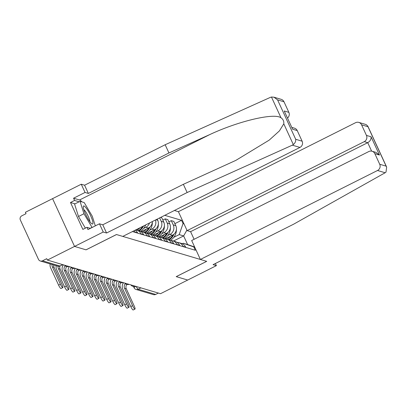 <?xml version="1.0" encoding="UTF-8"?>
<svg xmlns="http://www.w3.org/2000/svg" width="407" height="407" viewBox="0 0 407 407"><rect width="100%" height="100%" fill="white"/><g stroke="black" fill="none" stroke-linecap="round" stroke-linejoin="round"><path stroke-width="0.61" d="M273.942 97.181L281.217 99.344A4.67 4.513 106.6 0 1 283.984 101.765L277.564 99.857L273.942 97.181L271.459 97.029L270.35 97.38L165.161 144.739L84.575 185.216L81.258 184.229L25.392 212.291L26.033 213.685L21.8 215.812A3.114 3.007 -73.4 0 0 20.35 219.968L38.487 259.396A3.114 3.007 -73.4 0 0 42.501 260.811L59.966 266.005A3.114 0.595 63.3 0 0 60.083 266L62.764 264.652M364.27 141.646A4.67 4.513 -73.4 0 0 366.442 135.409L371.072 136.788C371.27 139.23 370.161 141.193 367.74 142.679L364.27 141.646L187.118 230.627L178.403 211.681L174.4 210.49M75.03 203.851L70.492 202.503L82.86 229.39L86.961 227.335L87.983 229.563L99.456 223.799L103.236 232.021L74.552 246.428L52.574 198.636L74.552 246.428L47.375 260.078L160.521 293.701L187.698 280.052L176.236 276.623M291.885 127.411L294.48 128.185A4.67 4.513 106.6 0 1 297.247 130.606L302.121 141.193A4.67 4.513 106.6 0 1 299.944 147.431L122.792 236.411L116.468 234.529L86.009 249.832L74.552 246.428L86.045 249.842L116.504 234.544L206.67 261.335L176.211 276.633L187.698 280.052L216.382 265.644L215.395 263.487M47.375 260.078L46.734 258.684L42.501 260.811M158.374 293.065L155.647 294.434A3.114 3.007 106.6 0 1 153.475 294.632L136.004 289.443A3.114 3.007 -73.4 0 0 138.177 289.245L155.647 294.434M165.318 238.802L172.451 235.221A7.163 6.919 -73.4 0 0 175.788 225.656L173.835 221.403L171.286 220.65L173.245 224.898A7.163 6.919 106.6 0 1 169.907 234.463L167.806 235.516M183.109 246.352L185.658 247.11A7.163 6.919 -73.4 0 0 181.415 243.401L178.871 242.643A7.163 6.919 106.6 0 1 183.109 246.352L183.262 246.683M185.658 247.11L185.806 247.441M168.854 221.871L171.286 220.65M177.06 242.369A7.163 6.919 106.6 0 1 178.871 242.643M159.305 237.016L166.438 233.43A7.163 6.919 -73.4 0 0 169.77 223.865L167.816 219.617L165.273 218.859L167.226 223.112A7.163 6.919 106.6 0 1 163.894 232.677L161.793 233.73M179.792 245.65L179.64 245.324A7.163 6.919 -73.4 0 0 175.397 241.61L172.853 240.858A7.163 6.919 106.6 0 1 177.096 244.566L177.249 244.897M162.836 220.085L165.273 218.859M171.047 240.578A7.163 6.919 106.6 0 1 172.853 240.858M153.286 235.226L160.419 231.644A7.163 6.919 -73.4 0 0 163.756 222.08L161.803 217.831L160.536 217.455M173.774 243.864L173.626 243.534A7.163 6.919 -73.4 0 0 169.383 239.825L166.839 239.067A7.163 6.919 106.6 0 1 171.077 242.781L171.23 243.106M159.636 217.903L161.213 221.322A7.163 6.919 106.6 0 1 157.875 230.886L155.779 231.939M165.028 238.792A7.163 6.919 106.6 0 1 166.839 239.067M147.273 233.44L154.406 229.858A7.163 6.919 -73.4 0 0 157.738 220.289L157.204 219.124M167.76 242.073L167.608 241.748A7.163 6.919 -73.4 0 0 163.365 238.039L160.821 237.281A7.163 6.919 106.6 0 1 165.064 240.99L165.217 241.32M155.403 220.029A7.163 6.919 106.6 0 1 151.862 229.1L149.761 230.153M159.015 237.001A7.163 6.919 106.6 0 1 160.821 237.281M141.254 231.649L148.387 228.068A7.163 6.919 -73.4 0 0 152.381 221.55M161.742 240.288L161.594 239.957A7.163 6.919 -73.4 0 0 157.351 236.248L154.808 235.49A7.163 6.919 106.6 0 1 159.045 239.204L159.198 239.53M149.491 223A7.163 6.919 106.6 0 1 145.843 227.31L143.747 228.368M152.996 235.215A7.163 6.919 106.6 0 1 154.808 235.49M155.728 238.502L155.576 238.171A7.163 6.919 -73.4 0 0 151.333 234.463L148.789 233.704A7.163 6.919 106.6 0 1 153.032 237.413L153.185 237.744M146.983 233.43A7.163 6.919 106.6 0 1 148.789 233.704M149.71 236.711L149.562 236.386A7.163 6.919 -73.4 0 0 145.319 232.672L142.776 231.919A7.163 6.919 106.6 0 1 147.013 235.628L147.166 235.958M140.964 231.639A7.163 6.919 106.6 0 1 142.776 231.919M143.696 234.925L143.544 234.595A7.163 6.919 -73.4 0 0 139.301 230.886L136.757 230.128A7.163 6.919 106.6 0 1 141 233.842L141.153 234.167M135.735 229.909A7.163 6.919 106.6 0 1 136.757 230.128M137.678 233.135L137.53 232.809A7.163 6.919 -73.4 0 0 135.333 230.113M134.162 230.698A7.163 6.919 106.6 0 1 134.982 232.051L135.134 232.382M173.458 241.036L183.638 235.923L179.202 234.605L173.825 237.306M182.244 243.707L183.175 243.244L187.612 244.561L183.638 235.923L186.899 230.153M194.775 247.278L183.175 243.244M132.423 231.573L195.314 250.264L193.808 246.993M179.202 234.605L183.043 223.585L181.537 220.309L164.769 215.328M183.043 223.585L184.01 223.87M174.868 223.657L181.537 220.309M194.632 246.973L187.612 244.561M132.56 305.688A3.505 0.672 63.3 0 0 134.997 309.081A3.505 0.672 63.3 0 0 134.295 306.206L126.312 288.858L124.578 288.344L132.56 305.688L130.784 306.583L122.802 289.235A6.227 6.019 106.6 0 1 123.545 282.712M134.997 309.081L133.221 309.971A3.505 0.672 -116.7 0 1 130.784 306.583M169.159 239.759A11.834 11.432 -73.4 0 0 174.048 234.122M176.414 229.324A11.834 11.432 106.6 0 1 170.452 240.247M172.95 234.946A11.834 11.432 106.6 0 1 168.544 239.575M170.431 236.233A11.834 11.432 106.6 0 1 167.135 239.158M126.775 284.513A4.202 4.06 -73.4 0 0 126.312 288.858M125.325 283.648A4.202 4.06 -73.4 0 0 124.578 288.344M200.381 259.468L377.533 170.487A4.67 4.513 -73.4 0 0 379.711 164.25L374.837 153.663A4.67 4.513 -73.4 0 0 368.818 151.541L191.666 240.522L200.381 259.468L206.705 261.35L176.246 276.648M379.711 164.25L386.131 166.158L386.65 167.079L386.004 172.115L385.144 172.751L293.656 224.181L213.07 264.657L216.382 265.644M366.442 135.409L361.574 124.822A4.67 4.513 -73.4 0 0 355.555 122.7L178.403 211.681M371.627 151.134L367.74 142.679L190.588 231.659L194.098 239.296M190.588 231.659L187.118 230.627M372.074 151.241L375.844 152.36L379.466 155.036L374.837 153.663M358.806 122.4L366.086 124.562L367.765 126.022L367.994 126.73L361.574 124.822M299.944 147.431L292.333 145.167L293.325 144.577C295.146 143.02 295.94 141.254 295.696 139.286L302.121 141.193M99.456 223.799L102.773 224.786L183.359 184.31L235.902 160.353L269.231 140.105L279.421 130.896L283.786 123.835C284.071 121.296 283.14 119.271 280.993 117.771C274.059 112.703 238.639 121.057 209.809 134.559L168.941 152.961L88.355 193.437L85.038 192.45L73.565 198.214L79.543 199.99A17.521 3.353 -116.7 0 1 81.96 201.903M183.359 184.31L187.139 192.526L106.553 233.008L103.236 232.021M292.333 145.167L187.139 192.526M102.773 224.786L106.553 233.008M283.984 101.765L288.853 112.352A4.67 4.513 106.6 0 1 287.561 118.015M70.492 202.503L74.588 200.442L73.565 198.214M81.258 184.229L85.038 192.45M84.575 185.216L88.355 193.437M165.161 144.739L168.941 152.961M86.961 227.335L90.39 228.352M79.131 201.791L74.588 200.442M297.247 130.606L292.623 129.228L284.228 110.979L288.853 112.352M90.624 215.725A10.124 1.938 63.3 0 0 83.257 206.756A10.124 1.938 63.3 0 0 85.612 214.235A10.124 1.938 63.3 0 0 91.809 223.784A10.124 1.938 63.3 0 0 90.624 215.725M89.815 221.596A6.929 1.328 63.3 0 0 88.217 216.3A6.929 1.328 63.3 0 0 83.822 209.666M85.378 228.129L78.49 216.483L74.583 204.075L80.042 201.333L84.208 202.569L92.282 216.214L95.324 225.875M90.212 228.302L92.028 227.386L83.954 213.741L80.042 201.333M78.49 216.483L83.954 213.741M126.541 303.902A3.505 0.672 63.3 0 0 128.983 307.29A3.505 0.672 63.3 0 0 128.276 304.416L120.299 287.072L118.564 286.559L126.541 303.902L124.766 304.792L116.789 287.449A6.227 6.019 106.6 0 1 117.531 280.927M128.983 307.29L127.208 308.18A3.505 0.672 -116.7 0 1 124.766 304.792M163.146 237.973A11.834 11.432 -73.4 0 0 168.03 232.336M170.401 227.538A11.834 11.432 106.6 0 1 164.438 238.456M166.931 233.155A11.834 11.432 106.6 0 1 162.53 237.79M164.418 234.447A11.834 11.432 106.6 0 1 161.121 237.367M120.757 282.728A4.202 4.06 -73.4 0 0 120.299 287.072M119.312 281.858A4.202 4.06 -73.4 0 0 118.564 286.559M120.528 302.116A3.505 0.672 63.3 0 0 122.965 305.504A3.505 0.672 63.3 0 0 122.263 302.63L114.281 285.282L112.546 284.768L120.528 302.116L118.752 303.006L110.77 285.658A6.227 6.019 106.6 0 1 111.513 279.141M122.965 305.504L121.189 306.395A3.505 0.672 -116.7 0 1 118.752 303.006M157.127 236.182A11.834 11.432 -73.4 0 0 162.017 230.545M164.382 225.748A11.834 11.432 106.6 0 1 158.42 236.671M160.918 231.369A11.834 11.432 106.6 0 1 156.512 235.999M158.399 232.656A11.834 11.432 106.6 0 1 155.103 235.582M114.743 280.937A4.202 4.06 -73.4 0 0 114.281 285.282M113.294 280.072A4.202 4.06 -73.4 0 0 112.546 284.768M114.509 300.325A3.505 0.672 63.3 0 0 116.951 303.714A3.505 0.672 63.3 0 0 116.244 300.844L108.267 283.496L106.532 282.982L114.509 300.325L112.734 301.221L104.757 283.872A6.227 6.019 106.6 0 1 105.499 277.35M116.951 303.714L115.176 304.609A3.505 0.672 -116.7 0 1 112.734 301.221M151.114 234.396A11.834 11.432 -73.4 0 0 155.998 228.759M158.369 223.962A11.834 11.432 106.6 0 1 152.406 234.88M154.899 229.584A11.834 11.432 106.6 0 1 150.498 234.213M152.386 230.871A11.834 11.432 106.6 0 1 149.089 233.796M108.725 279.151A4.202 4.06 -73.4 0 0 108.267 283.496M107.28 278.281A4.202 4.06 -73.4 0 0 106.532 282.982M108.496 298.54A3.505 0.672 63.3 0 0 110.933 301.928A3.505 0.672 63.3 0 0 110.231 299.053L102.249 281.71L100.514 281.191L108.496 298.54L106.72 299.43L98.738 282.087A6.227 6.019 106.6 0 1 99.481 275.564M110.933 301.928L109.157 302.818A3.505 0.672 -116.7 0 1 106.72 299.43M145.096 232.606A11.834 11.432 -73.4 0 0 149.985 226.974M152.35 222.171A11.834 11.432 106.6 0 1 146.388 233.094M148.886 227.793A11.834 11.432 106.6 0 1 144.48 232.422M146.367 229.085A11.834 11.432 106.6 0 1 143.071 232.005M102.712 277.365A4.202 4.06 -73.4 0 0 102.249 281.71M101.262 276.495A4.202 4.06 -73.4 0 0 100.514 281.191M102.478 296.749A3.505 0.672 63.3 0 0 104.92 300.142A3.505 0.672 63.3 0 0 104.212 297.268L96.235 279.919L94.5 279.406L102.478 296.749L100.702 297.644L92.725 280.296A6.227 6.019 106.6 0 1 93.468 273.774M104.92 300.142L103.144 301.032A3.505 0.672 -116.7 0 1 100.702 297.644M139.082 230.82A11.834 11.432 -73.4 0 0 143.61 225.956M145.635 224.939A11.834 11.432 106.6 0 1 140.374 231.308M142.618 226.455A11.834 11.432 106.6 0 1 138.466 230.637M139.942 227.798A11.834 11.432 106.6 0 1 137.057 230.22M96.693 275.575A4.202 4.06 -73.4 0 0 96.235 279.919M95.248 274.71A4.202 4.06 -73.4 0 0 94.5 279.406M96.464 294.963A3.505 0.672 63.3 0 0 98.901 298.351A3.505 0.672 63.3 0 0 98.199 295.477L90.217 278.134L88.482 277.62L96.464 294.963L94.689 295.853L86.706 278.51A6.227 6.019 106.6 0 1 87.449 271.988M98.901 298.351L97.125 299.242A3.505 0.672 -116.7 0 1 94.689 295.853M90.68 273.789A4.202 4.06 -73.4 0 0 90.217 278.134M89.23 272.919A4.202 4.06 -73.4 0 0 88.482 277.62M90.446 293.177A3.505 0.672 63.3 0 0 92.888 296.566A3.505 0.672 63.3 0 0 92.18 293.691L84.203 276.343L82.468 275.829L90.446 293.177L88.67 294.068L80.693 276.719A6.227 6.019 106.6 0 1 81.436 270.202M92.888 296.566L91.112 297.456A3.505 0.672 -116.7 0 1 88.67 294.068M84.661 271.998A4.202 4.06 -73.4 0 0 84.203 276.343M83.216 271.133A4.202 4.06 -73.4 0 0 82.468 275.829M84.432 291.387A3.505 0.672 63.3 0 0 86.869 294.775A3.505 0.672 63.3 0 0 86.167 291.905L78.185 274.557L76.45 274.043L84.432 291.387L82.657 292.282L74.674 274.934A6.227 6.019 106.6 0 1 75.417 268.411M86.869 294.775L85.094 295.67A3.505 0.672 -116.7 0 1 82.657 292.282M78.648 270.212A4.202 4.06 -73.4 0 0 78.185 274.557M77.198 269.342A4.202 4.06 -73.4 0 0 76.45 274.043M78.414 289.601A3.505 0.672 63.3 0 0 80.856 292.989A3.505 0.672 63.3 0 0 80.148 290.115L72.171 272.771L70.436 272.252L78.414 289.601L76.638 290.491L68.661 273.148A6.227 6.019 106.6 0 1 69.404 266.626M80.856 292.989L79.08 293.879A3.505 0.672 -116.7 0 1 76.638 290.491M72.629 268.427A4.202 4.06 -73.4 0 0 72.171 272.771M71.184 267.557A4.202 4.06 -73.4 0 0 70.436 272.252M72.4 287.81A3.505 0.672 63.3 0 0 74.837 291.203A3.505 0.672 63.3 0 0 74.135 288.329L66.153 270.981L64.418 270.467L72.4 287.81L70.625 288.705L62.642 271.357A6.227 6.019 106.6 0 1 63.385 264.835M74.837 291.203L73.062 292.094A3.505 0.672 -116.7 0 1 70.625 288.705M66.616 266.636A4.202 4.06 -73.4 0 0 66.153 270.981M65.166 265.771A4.202 4.06 -73.4 0 0 64.418 270.467M66.382 286.024A3.505 0.672 63.3 0 0 68.824 289.413A3.505 0.672 63.3 0 0 68.117 286.538L60.139 269.195L58.405 268.681L66.382 286.024L64.606 286.915L56.629 269.571A6.227 6.019 106.6 0 1 56.176 265.72M68.824 289.413L67.048 290.303A3.505 0.672 -116.7 0 1 64.606 286.915M59.977 266.051A4.202 4.06 -73.4 0 0 60.139 269.195M58.064 266.27A4.202 4.06 -73.4 0 0 58.405 268.681M60.368 284.239A3.505 0.672 63.3 0 0 62.805 287.627A3.505 0.672 63.3 0 0 62.103 284.752L54.121 267.404L52.386 266.89L60.368 284.239L58.593 285.129L50.61 267.781A6.227 6.019 106.6 0 1 50.158 263.929M62.805 287.627L61.03 288.517A3.505 0.672 -116.7 0 1 58.593 285.129M53.785 265.008A4.202 4.06 -73.4 0 0 54.121 267.404M52.045 264.494A4.202 4.06 -73.4 0 0 52.386 266.89M145.843 227.31L148.387 228.068M151.862 229.1L154.406 229.858M157.875 230.886L160.419 231.644M163.894 232.677L166.438 233.43M169.907 234.463L172.451 235.221M134.982 232.051L137.53 232.809M141 233.842L143.544 234.595M147.013 235.628L149.562 236.386M153.032 237.413L155.576 238.171M159.045 239.204L161.594 239.957M165.064 240.99L167.608 241.748M171.077 242.781L173.626 243.534M177.096 244.566L179.64 245.324M155.947 219.76L157.738 220.289M161.213 221.322L163.756 222.08M167.226 223.112L169.77 223.865M173.245 224.898L175.788 225.656M136.243 286.487A3.114 0.595 63.3 0 0 138.177 289.245L140.903 287.871M62.698 264.631L59.966 266.005A3.114 3.007 -73.4 0 1 57.799 266.203A3.114 3.114 0 0 0 60.083 266M136.004 289.443A3.114 3.114 0 0 1 134.066 287.759A3.114 0.539 -24.7 0 1 135.846 286.37M386.131 166.158L367.994 126.73M371.072 136.788L379.466 155.036M385.144 172.751L377.533 170.487M293.325 144.577L283.786 123.835M280.993 117.771L271.459 97.029M277.564 99.857L295.696 139.286M292.623 129.228L284.228 110.979M79.543 199.99L209.809 134.559M130.947 284.915A3.114 3.114 0 0 0 134.956 286.106M124.934 283.124A3.114 3.114 0 0 0 128.943 284.32M118.915 281.339A3.114 3.114 0 0 0 122.924 282.529M112.902 279.553A3.114 3.114 0 0 0 116.911 280.744M106.883 277.762A3.114 3.114 0 0 0 110.892 278.953M100.87 275.977A3.114 3.114 0 0 0 104.879 277.167M94.851 274.186A3.114 3.114 0 0 0 98.86 275.381M88.838 272.4A3.114 3.114 0 0 0 92.847 273.59M82.819 270.614A3.114 3.114 0 0 0 86.828 271.805M76.806 268.824A3.114 3.114 0 0 0 80.815 270.014M70.787 267.038A3.114 3.114 0 0 0 74.796 268.228M64.774 265.247A3.114 3.114 0 0 0 68.783 266.443M57.799 266.203L40.329 261.009M134.066 287.759L133.445 286.406M386.65 167.079L367.765 126.022"/></g></svg>
